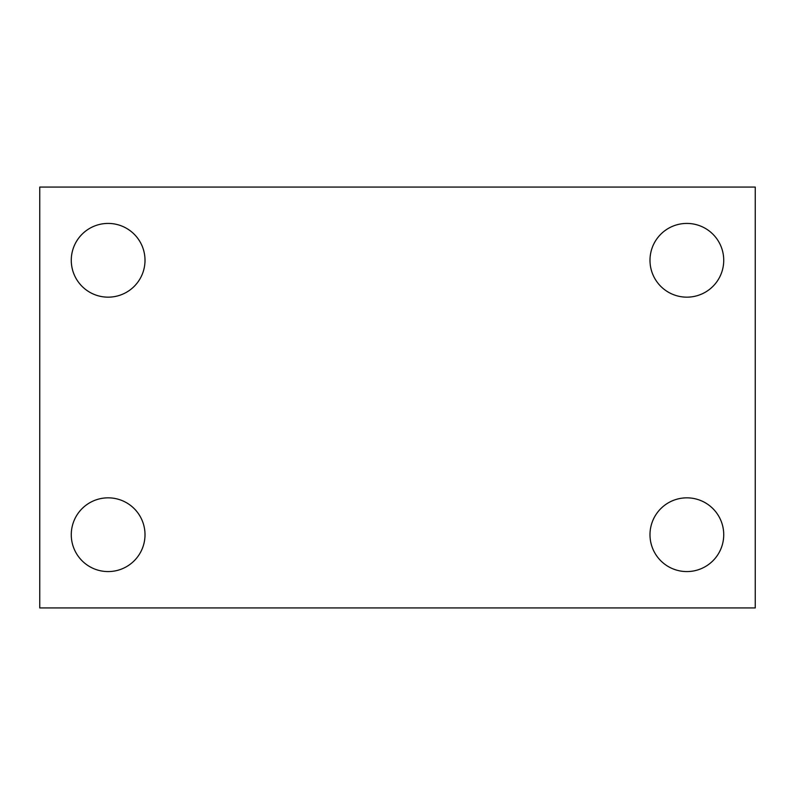 <?xml version="1.0" encoding="UTF-8"?>
<svg xmlns="http://www.w3.org/2000/svg" width="795" height="795" viewBox="0 0 795 795"><rect width="100%" height="100%" fill="white"/><g stroke="black" fill="none" stroke-linecap="round" stroke-linejoin="round"><path stroke-width="1.19" d="M39.75 187.064L755.25 187.064L755.25 607.937L39.75 607.937L39.75 187.064M108.14 497.839A36.868 36.868 0 0 1 145.008 534.707A36.868 36.868 0 0 1 108.14 571.575A36.868 36.868 0 0 1 71.272 534.707A36.868 36.868 0 0 1 108.14 497.839M686.86 497.839A36.868 36.868 0 0 1 723.728 534.707A36.868 36.868 0 0 1 686.86 571.575A36.868 36.868 0 0 1 649.992 534.707A36.868 36.868 0 0 1 686.86 497.839M686.86 223.425A36.868 36.868 0 0 1 723.728 260.293A36.868 36.868 0 0 1 686.86 297.161A36.868 36.868 0 0 1 649.992 260.293A36.868 36.868 0 0 1 686.86 223.425M108.14 223.425A36.868 36.868 0 0 1 145.008 260.293A36.868 36.868 0 0 1 108.14 297.161A36.868 36.868 0 0 1 71.272 260.293A36.868 36.868 0 0 1 108.14 223.425"/></g></svg>

